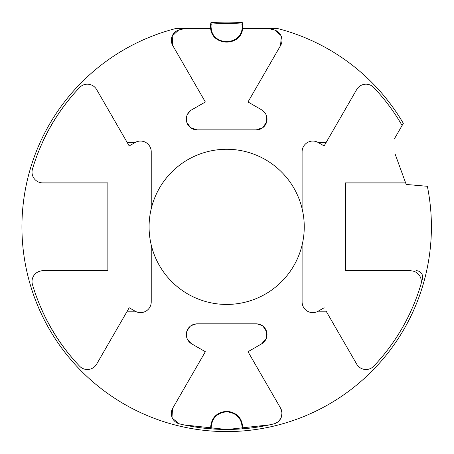 <?xml version="1.0" encoding="UTF-8"?>
<svg xmlns="http://www.w3.org/2000/svg" width="454" height="454" viewBox="0 0 454 454"><rect width="100%" height="100%" fill="white"/><g stroke="black" fill="none" stroke-linecap="round" stroke-linejoin="round"><path stroke-width="0.68" d="M211.212 28.437L210.656 28.551A16.168 16.168 0 0 1 210.906 22.706L211.218 24.102A203.335 203.335 0 0 1 242.118 24.102A15.606 15.606 0 0 1 242.118 28.511C240.444 45.939 212.75 45.831 211.212 28.437A15.606 15.606 0 0 1 211.218 24.102M211.002 22.7A204.748 204.748 0 0 1 242.334 22.7L242.43 22.706A16.168 16.168 0 0 1 242.674 28.591L242.118 28.511M127.205 311.194L135.15 311.194L127.205 311.194L129.191 307.755L135.144 311.194L129.191 307.755L96.634 364.148A10.72 10.72 0 0 1 79.563 366.157C63.974 349.699 51.586 331.386 42.409 311.223M274.67 30.055L280.839 35.378M281.304 36.439L280.555 45.593L247.998 101.98L261.64 109.851A10.72 10.72 0 0 1 256.277 129.867L197.059 129.867L190.532 127.653L186.855 122.438M257.089 323.861L262.225 325.631M263.11 326.284L266.634 331.778L266.186 338.656L261.64 343.843A10.72 10.72 0 0 0 256.277 323.833L197.059 323.833A10.72 10.72 0 0 0 191.696 343.843L205.339 351.719L172.781 408.106A10.72 10.72 0 0 0 179.574 423.9A202.603 202.603 0 0 0 210.554 428.809C210.894 418.202 216.291 412.346 226.756 411.245C237.164 412.442 242.504 418.299 242.776 428.809A202.603 202.603 0 0 0 273.762 423.9A10.72 10.72 0 0 0 280.555 408.106L281.974 412.839L281.401 416.982M280.918 418.145L279.011 420.892M277.542 422.169L274.84 423.582M269.597 424.848L226.955 429.524L184.318 424.972M178.995 423.747L172.52 418.361M172.004 417.181L172.526 408.577M191.157 343.508L187.53 339.473M186.912 338.02L186.503 332.657M186.895 331.136L189.778 326.681M191.157 325.603L196.242 323.861M42.914 270.709L107.916 270.709M42.914 182.99L107.916 182.99M42.409 142.477C51.586 122.313 63.969 104 79.563 87.537A10.72 10.72 0 0 1 96.634 89.546L129.191 145.938L135.15 142.499A10.72 10.72 0 0 1 151.233 151.784L151.233 153.077A10.777 10.777 0 0 1 151.239 153.276L151.239 208.687A77.589 77.589 0 0 0 226.671 304.435A77.589 77.589 0 0 0 302.103 245.007L302.097 300.417A10.777 10.777 0 0 0 302.103 300.616L302.103 301.91A10.72 10.72 0 0 0 318.186 311.194L326.131 311.194L318.192 311.194L324.145 307.755L318.186 311.194M151.233 152.987L151.239 208.692A77.589 77.589 0 0 1 302.103 208.692L302.097 153.276A10.777 10.777 0 0 1 302.103 153.077L302.103 151.784A10.72 10.72 0 0 1 318.186 142.499L326.131 142.499L324.145 145.938L318.192 142.499L324.145 145.938L356.702 89.546A10.72 10.72 0 0 1 373.773 87.537A202.603 202.603 0 0 1 402.096 125.491L403.328 123.357A204.743 204.743 0 0 0 277.717 28.574L268.291 28.574A202.603 202.603 0 0 1 273.762 29.794A10.72 10.72 0 0 1 280.555 45.587L247.998 101.98M262.56 110.447L265.84 114.283M266.356 115.481L266.634 121.922L262.809 127.653L256.277 129.867L197.059 129.867A10.72 10.72 0 0 1 191.696 109.851L205.339 101.98L172.781 45.587L172.219 35.991L178.621 30.066M186.594 121.479L186.77 116.122M187.587 114.107L190.618 110.566M185.05 28.574L175.624 28.574A204.743 204.743 0 0 0 27.529 274.415A204.743 204.743 0 0 0 270.732 426.794A204.743 204.743 0 0 0 427.356 186.299L406.188 184.443L405.66 182.99L345.852 182.99M410.592 270.709L345.852 270.709M416.233 270.709A6.464 6.464 0 0 1 422.487 278.835L420.932 284.357M410.881 311.2C401.546 331.573 389.18 349.892 373.773 366.157A10.72 10.72 0 0 1 356.702 364.148L326.131 311.194M135.15 311.194A10.72 10.72 0 0 0 151.233 301.91L151.233 300.616A10.777 10.777 0 0 0 151.239 300.417L151.239 245.007L151.233 300.707M280.555 408.106L247.998 351.719L261.64 343.843M402.096 125.491L394.537 138.589A189.659 189.659 0 0 1 394.537 138.589M79.563 366.157A202.603 202.603 0 0 1 32.467 284.59A10.72 10.72 0 0 1 42.744 270.811L107.865 270.811L107.865 182.883L42.744 182.883A10.72 10.72 0 0 1 32.467 169.104A202.603 202.603 0 0 1 79.563 87.537M39.362 271.356A10.992 10.992 0 0 1 42.886 270.709M172.781 45.587A10.72 10.72 0 0 1 179.574 29.794A202.603 202.603 0 0 1 185.045 28.568L210.656 28.568M242.674 28.568L268.291 28.568M210.656 28.551C212.188 46.365 240.864 46.802 242.674 28.591M395.116 154.031L405.621 182.883L345.471 182.883L345.471 270.811L410.592 270.811A10.72 10.72 0 0 1 420.869 284.59A202.603 202.603 0 0 1 373.773 366.157M397.579 160.79L405.66 182.99M422.487 278.835L420.903 284.465M42.886 182.99A10.992 10.992 0 0 1 39.175 182.275M345.852 270.76L345.852 182.939M242.776 428.803L242.209 428.848A202.597 202.597 0 0 1 211.116 428.848L210.554 428.803M242.209 428.848C241.971 418.622 236.818 412.941 226.75 411.806C216.643 412.845 211.433 418.526 211.116 428.848M242.334 22.7L242.118 24.102M129.191 145.938L127.205 142.499L135.144 142.499L129.191 145.938M302.097 245.007A77.589 77.589 0 0 0 302.097 208.687"/></g></svg>
